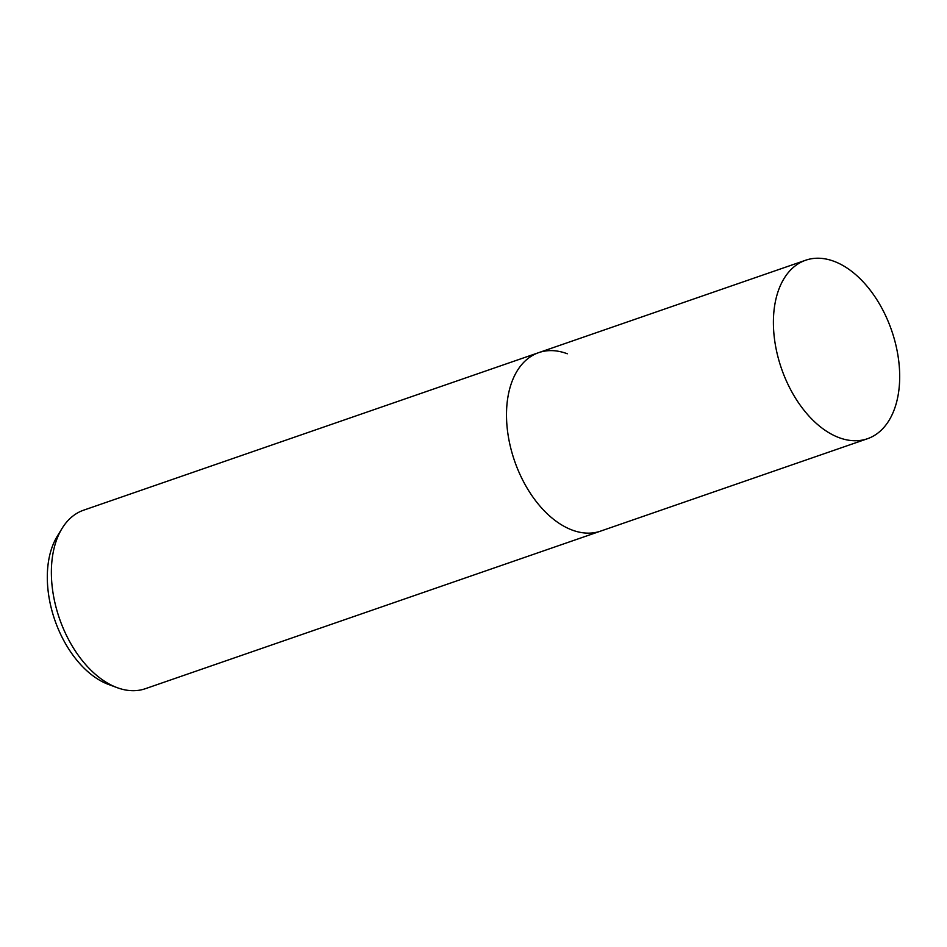 <?xml version="1.0" encoding="UTF-8"?>
<svg xmlns="http://www.w3.org/2000/svg" width="947" height="947" viewBox="0 0 947 947"><rect width="100%" height="100%" fill="white"/><g stroke="black" fill="none" stroke-linecap="round" stroke-linejoin="round"><path stroke-width="1.42" d="M567.336 353.776A94.451 58.276 70.9 0 0 538.748 352.627L83.62 510.184A94.451 58.276 70.9 0 0 62.029 528.485A94.451 58.276 70.9 0 0 51.41 575.598A94.451 58.276 70.9 0 0 116.824 687.534A94.451 58.276 70.9 0 0 117.132 687.652A94.451 58.276 70.9 0 0 145.412 688.682L600.54 531.137A94.451 58.276 70.9 0 1 571.952 529.977A94.451 58.276 70.9 0 1 508.847 439.42A94.451 58.276 70.9 0 1 538.748 352.627A94.451 58.276 70.9 0 0 506.538 418.041A94.451 58.276 70.9 0 0 600.54 531.137L867.44 438.733A94.451 58.276 70.9 0 0 899.65 373.331A94.451 58.276 70.9 0 0 805.648 260.236A94.451 58.276 70.9 0 0 773.439 325.65A94.451 58.276 70.9 0 0 867.44 438.733M62.029 528.485L57.234 536.31A87.905 54.239 70.9 0 0 47.35 580.168A87.905 54.239 70.9 0 0 108.526 684.456L117.132 687.652M805.648 260.236L538.748 352.627"/></g></svg>
